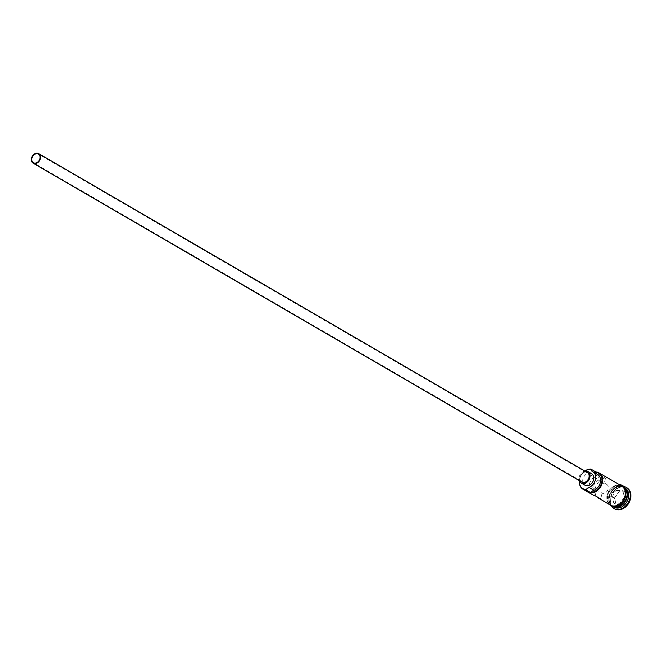 <?xml version="1.0" encoding="UTF-8"?>
<svg xmlns="http://www.w3.org/2000/svg" width="663" height="663" viewBox="0 0 663 663"><rect width="100%" height="100%" fill="white"/><g stroke="black" fill="none" stroke-linecap="round" stroke-linejoin="round"><path stroke-width="0.5" stroke-dasharray="3.31 2.49" d="M585.131 471.028A10.625 8.147 -59.8 0 0 579.412 480.866M579.329 480.65A11.064 8.486 120.2 0 1 584.899 471.061A6.638 5.097 -59.8 0 0 579.329 480.634M595.946 489.617L602.087 493.181A4.981 3.821 -59.8 0 0 603.115 493.388A4.981 3.821 -59.8 0 0 607.905 489.733A4.981 3.821 -59.8 0 0 606.678 484.371A4.981 3.821 -59.8 0 0 605.236 483.965A4.981 3.821 -59.8 0 0 604.134 484.098L597.993 480.534A4.981 3.821 -59.8 0 0 594.106 484.686A4.981 3.821 -59.8 0 0 595.54 489.418A4.981 3.821 -59.8 0 0 595.946 489.617L594.628 495.468M587.319 472.479A5.536 4.243 -59.8 0 0 585.719 472.031A5.536 4.243 -59.8 0 0 580.398 476.1A5.536 4.243 -59.8 0 0 581.758 482.051M591.562 473.664A6.638 5.097 -59.8 0 0 589.639 473.125A6.638 5.097 -59.8 0 0 583.258 478.006A6.638 5.097 -59.8 0 0 584.89 485.142M613.631 506.88A11.064 8.486 120.2 0 1 612.728 506.449A11.064 8.486 120.2 0 1 610.018 494.548A11.064 8.486 120.2 0 1 620.651 486.41A11.064 8.486 120.2 0 1 623.85 487.313A11.064 8.486 120.2 0 1 624.679 487.885M613.979 506.905A11.064 8.486 120.2 0 1 612.363 506.234A11.064 8.486 120.2 0 1 609.645 494.333A11.064 8.486 120.2 0 1 620.286 486.203A11.064 8.486 120.2 0 1 623.485 487.098A11.064 8.486 120.2 0 1 624.861 488.175M613.963 507.162A11.064 8.486 120.2 0 1 611.245 495.261A11.064 8.486 120.2 0 1 621.877 487.123A11.064 8.486 120.2 0 1 625.076 488.026M611.825 506.515A12.174 9.34 120.2 0 1 611.833 493.662A12.174 9.34 120.2 0 1 622.731 486.435A12.174 9.34 120.2 0 1 623.469 486.493M592.482 494.681A11.064 8.486 120.2 0 1 589.54 483.393A11.064 8.486 120.2 0 1 599.319 474.683L605.452 478.247A11.064 8.486 -59.8 0 0 596.228 485.589A11.064 8.486 -59.8 0 0 596.866 496.769M610.524 505.165A11.064 8.486 120.2 0 1 607.805 493.264A11.064 8.486 120.2 0 1 618.438 485.125A11.064 8.486 120.2 0 1 621.645 486.029M614.336 506.424A11.064 8.486 120.2 0 1 611.137 505.521A11.064 8.486 120.2 0 1 608.419 493.62A11.064 8.486 120.2 0 1 619.06 485.482A11.064 8.486 120.2 0 1 622.259 486.385A11.064 8.486 120.2 0 1 624.969 498.294A11.064 8.486 120.2 0 1 614.336 506.424M614.328 508.645A12.174 9.34 120.2 0 1 611.725 495.526A12.174 9.34 120.2 0 1 623.344 486.791A12.174 9.34 120.2 0 1 626.552 487.612M605.452 478.247L604.134 484.098M599.319 474.683L597.993 480.534M625.391 491.929L619.027 491.706L614.377 498.079L616.101 504.684L622.466 504.916L627.115 498.535L625.126 492.062L626.792 498.46L622.292 504.626L616.126 504.41L614.46 498.021L618.96 491.847L625.126 492.062L622.789 490.711L624.455 497.101L627.115 498.535M602.087 493.181L600.769 499.032M624.455 497.101L619.963 503.275L613.797 503.051L616.101 504.684M613.797 503.051L612.123 496.662L614.377 498.079M619.963 503.275L622.466 504.916M612.123 496.662L616.623 490.487L619.027 491.706M616.623 490.487L622.789 490.711M626.8 491.673A10.84 8.321 -59.8 0 0 623.618 487.438A10.84 8.321 -59.8 0 0 620.485 486.551A10.84 8.321 -59.8 0 0 610.059 494.523A10.84 8.321 -59.8 0 0 612.72 506.184A10.84 8.321 -59.8 0 0 615.861 507.071A10.84 8.321 -59.8 0 0 617.982 506.855M620.361 486.476A10.84 8.321 120.2 0 1 623.493 487.363A10.84 8.321 120.2 0 1 626.154 499.032A10.84 8.321 120.2 0 1 615.736 507.004A10.84 8.321 120.2 0 1 612.595 506.118A10.84 8.321 120.2 0 1 609.935 494.449A10.84 8.321 120.2 0 1 620.361 486.476M620.601 485.424A11.18 8.578 -59.8 0 0 618.463 485.026A11.18 8.578 -59.8 0 0 608.029 492.518A11.18 8.578 -59.8 0 0 609.479 504.56M614.311 506.532A11.18 8.578 120.2 0 1 607.706 495.634A11.18 8.578 120.2 0 1 619.076 485.382A11.18 8.578 120.2 0 1 625.69 496.272A11.18 8.578 120.2 0 1 614.311 506.532M606.678 484.371L38.429 154.106M623.618 487.438L620.518 486.559C611.46 485.556 604.838 502.513 612.72 506.184L615.695 506.988C624.761 507.999 631.375 491.043 623.493 487.363L623.618 487.438M611.137 505.521L612.363 506.234M612.728 506.449L613.449 506.863M619.325 484.686L608.336 491.482L608.211 503.822M623.85 487.313L624.571 487.736M622.259 486.385L623.485 487.098M592.54 471.55L597.446 474.401M595.54 489.418L33.432 162.717"/><path stroke-width="0.99" d="M579.412 480.866A10.625 8.147 -59.8 0 0 585.959 489.46A10.625 8.147 -59.8 0 0 586.2 489.46L586.109 490.015A11.064 8.486 120.2 0 1 582.91 489.112A11.064 8.486 120.2 0 1 579.329 480.65A6.638 5.097 -59.8 0 0 581.202 483.004A6.638 5.097 -59.8 0 0 583.125 483.551A6.638 5.097 -59.8 0 0 589.506 478.669A6.638 5.097 -59.8 0 0 587.874 471.526A6.638 5.097 -59.8 0 0 585.959 470.987A6.638 5.097 -59.8 0 0 584.89 471.07A11.064 8.486 120.2 0 1 590.824 469.081L590.725 469.371A10.625 8.147 -59.8 0 0 590.484 469.354A10.625 8.147 -59.8 0 0 585.131 471.028M34.866 163.123A4.981 3.821 -59.8 0 0 39.656 159.46A4.981 3.821 -59.8 0 0 38.429 154.106A4.981 3.821 -59.8 0 0 36.995 153.7A4.981 3.821 -59.8 0 0 32.205 157.355A4.981 3.821 -59.8 0 0 33.432 162.717A4.981 3.821 -59.8 0 0 34.866 163.123M37.111 153.178A5.536 4.243 -59.8 0 0 31.791 157.239A5.536 4.243 -59.8 0 0 33.15 163.189A5.536 4.243 -59.8 0 0 34.749 163.645A5.536 4.243 -59.8 0 0 40.07 159.576A5.536 4.243 -59.8 0 0 38.711 153.625A5.536 4.243 -59.8 0 0 37.111 153.178M33.15 163.189L581.758 482.051A5.536 4.243 -59.8 0 0 583.357 482.498A5.536 4.243 -59.8 0 0 588.678 478.437A5.536 4.243 -59.8 0 0 587.319 472.479L38.711 153.625M581.202 483.004L584.89 485.142A6.638 5.097 -59.8 0 0 586.805 485.689A6.638 5.097 -59.8 0 0 593.186 480.808A6.638 5.097 -59.8 0 0 591.562 473.664L587.874 471.526M624.679 487.885A11.064 8.486 120.2 0 1 626.32 499.811A11.064 8.486 120.2 0 1 615.935 507.352A11.064 8.486 120.2 0 1 613.631 506.88M624.861 488.175A11.064 8.486 120.2 0 1 625.739 500.035A11.064 8.486 120.2 0 1 615.562 507.137A11.064 8.486 120.2 0 1 613.979 506.905L608.211 503.822M624.571 487.736L625.076 488.026A11.064 8.486 120.2 0 1 627.795 499.927A11.064 8.486 120.2 0 1 617.162 508.065A11.064 8.486 120.2 0 1 613.963 507.162L613.449 506.863M623.469 486.493A12.174 9.34 120.2 0 1 626.245 487.429A12.174 9.34 120.2 0 1 629.237 500.524A12.174 9.34 120.2 0 1 617.535 509.466A12.174 9.34 120.2 0 1 614.013 508.48A12.174 9.34 120.2 0 1 611.825 506.515M596.866 496.769A11.064 8.486 -59.8 0 0 598.614 498.245A11.064 8.486 -59.8 0 0 600.769 499.032L594.628 495.468A11.064 8.486 120.2 0 1 592.482 494.681L582.91 489.112M590.824 469.081L595.739 471.932A11.064 8.486 120.2 0 1 598.938 472.835A11.064 8.486 120.2 0 1 601.656 484.736A11.064 8.486 120.2 0 1 591.015 492.874L591.106 492.319A10.625 8.147 -59.8 0 0 601.673 482.565A10.625 8.147 -59.8 0 0 595.639 472.222A6.638 5.097 -59.8 0 0 597.322 474.327M598.938 472.835L621.645 486.029A11.064 8.486 120.2 0 1 624.355 497.93A11.064 8.486 120.2 0 1 613.723 506.068A11.064 8.486 120.2 0 1 610.524 505.165L598.614 498.245M586.109 490.015L591.015 492.874M626.552 487.612A12.174 9.34 120.2 0 1 626.866 487.786A12.174 9.34 120.2 0 1 629.85 500.88A12.174 9.34 120.2 0 1 618.148 509.822A12.174 9.34 120.2 0 1 614.634 508.836A12.174 9.34 120.2 0 1 614.328 508.645M586.2 489.46A6.638 5.097 -59.8 0 1 589.059 487.404L593.965 490.255A6.638 5.097 -59.8 0 0 591.106 492.319M593.965 490.255A8.959 6.879 -59.8 0 0 600.322 482.589A8.959 6.879 -59.8 0 0 597.636 474.509A8.959 6.879 -59.8 0 0 597.529 474.451L592.83 471.725M590.725 469.371A6.638 5.097 -59.8 0 0 592.54 471.55A6.638 5.097 -59.8 0 0 592.614 471.592A8.959 6.879 -59.8 0 1 592.73 471.658L597.636 474.509M589.059 487.404A8.959 6.879 -59.8 0 0 595.415 479.739A8.959 6.879 -59.8 0 0 592.73 471.658M617.982 506.855A10.84 8.321 -59.8 0 0 626.8 491.673M609.479 504.56A11.18 8.578 -59.8 0 0 613.698 506.176A11.18 8.578 -59.8 0 0 624.703 497.225A11.18 8.578 -59.8 0 0 620.601 485.424M614.013 508.48L614.634 508.836M618.794 484.653C631.3 484.438 626.129 508.015 613.988 506.905M626.245 487.429L626.866 487.786"/></g></svg>

